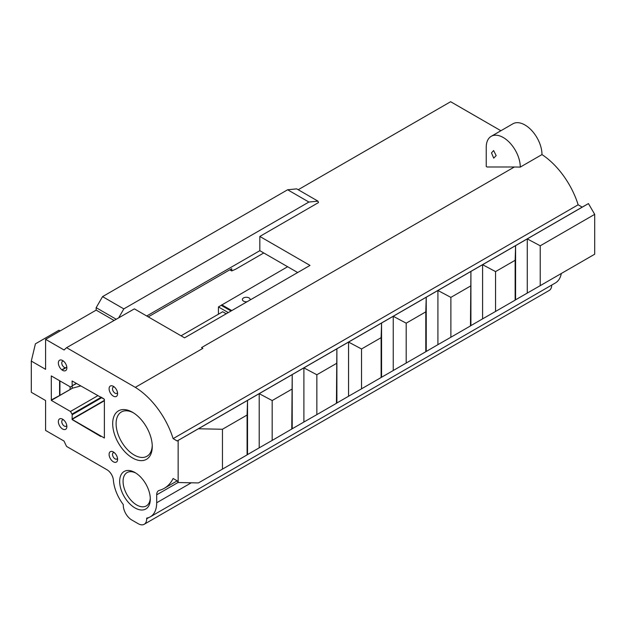 <?xml version="1.0" encoding="UTF-8"?>
<svg xmlns="http://www.w3.org/2000/svg" width="626" height="626" viewBox="0 0 626 626"><rect width="100%" height="100%" fill="white"/><g stroke="black" fill="none" stroke-linecap="round" stroke-linejoin="round"><path stroke-width="0.94" d="M60.135 330.935L58.946 330.246L35.408 343.838L31.3 361.085L31.3 392.283L45.596 400.538L45.596 430.43L64.024 441.064A95.974 55.409 -120 0 0 66.591 446.432L107.03 469.782A9.022 5.211 60 0 1 113.384 480.126A30.69 17.716 60 0 0 123.291 504.579L123.291 505.26A12.035 6.949 60 0 0 131.796 520.003L138.182 523.68A12.035 6.949 -120 0 0 144.199 524.283A12.035 6.949 -120 0 0 146.687 518.774L146.687 518.093A30.69 17.716 60 0 0 150.334 516.81L555.364 282.968A30.69 17.716 -120 0 0 561.319 273.484M287.624 189.764L308.9 202.049L317.977 201.149L296.708 188.864L287.624 189.764L102.554 296.622L96.169 307.671L96.169 310.128L45.596 339.331L45.596 369.34L31.3 361.085M500.886 130.732L450.626 101.717L298.195 189.725M287.624 266.731L218.435 306.928L218.435 314.205M146.719 315.989L259.829 250.69L259.829 236.44L310.011 265.408L184.56 337.837L134.379 308.868L66.591 347.68L135.31 387.353L202.855 348.361L201.541 347.594L514.369 166.986L487.083 166.986L486.23 166.493L487.083 166.986M259.829 250.69L297.671 272.529M247.082 415.046L247.082 454.899L247.528 454.578L247.528 400.405L247.082 415.046L222.465 429.256L198.403 428.771L303.892 367.869L316.85 374.763L316.85 414.623L303.892 422.034L303.892 367.869L336.882 348.823L336.436 403.316L316.85 414.623M259.211 447.833L272.169 440.422L272.169 400.562L259.211 393.66L259.211 447.833L247.528 454.578M291.763 429.107L292.209 374.614L292.209 428.779L272.169 440.422M272.169 400.562L291.763 389.247M316.85 374.763L336.436 363.456M336.436 403.316L336.882 402.988L336.882 348.823L348.565 342.078L361.523 348.972L361.523 388.832L381.117 377.517L381.117 337.664L361.523 348.972M336.882 402.988L348.565 396.242L348.565 342.078L393.245 316.279L406.196 323.18L406.196 363.041L425.79 351.726L425.79 311.865L406.196 323.18M348.565 396.242L361.523 388.832M406.196 363.041L381.117 377.517M381.563 377.196L381.563 323.024L381.117 337.664M393.245 370.451L393.245 316.279L437.918 290.487L450.877 297.381L450.877 337.242L437.918 344.652L437.918 290.487L470.916 271.441L470.462 325.935L470.916 325.606L470.916 271.441L482.599 264.696L495.549 271.59L515.143 260.283L515.143 300.136L495.549 311.451L495.549 271.59M437.918 344.652L425.79 351.726M426.236 351.397L426.236 297.233L425.79 311.865M450.877 297.381L470.462 286.074M450.877 337.242L470.462 325.935M470.916 325.606L482.599 318.861L482.599 264.696L515.589 245.642L515.143 260.283M482.599 318.861L495.549 311.451M515.143 300.136L515.589 299.815L515.589 245.642L588.448 203.583L594.7 214.35L540.23 245.799L527.272 238.897L527.272 293.07L540.23 285.659L540.23 245.799M247.082 301.74A3.912 2.261 180 0 1 243.53 301.122A3.912 2.261 180 0 1 242.387 299.525A3.912 2.261 180 0 1 246.292 297.272A3.912 2.261 180 0 1 250.204 299.525A3.912 2.261 180 0 1 250.126 299.979M491.496 152.893L493.617 150.545L496.175 155.6L493.711 158.143L491.496 152.893M540.23 285.659L594.7 254.211L594.7 214.35M259.829 236.44L318.477 202.581L317.977 201.149M135.31 387.353L135.185 387.298A60.472 34.915 60 0 1 173.12 438.63L177.166 440.97L582.188 207.128L578.142 204.788A60.472 34.915 -120 0 0 541.975 154.575L520.269 167.103A24.07 13.897 -120 0 0 509.814 142.814A24.07 13.897 -120 0 0 491.214 136.319A24.07 13.897 -120 0 0 486.23 147.337L486.23 166.493M181.024 335.802L222.684 311.748L226.221 313.782M229.789 269.814L231.73 270.933L231.73 268.695L148.26 316.881M308.9 202.049L123.823 308.9L118.58 317.992M520.269 167.103L514.369 166.986M541.975 154.575A24.07 13.897 -120 0 0 531.513 130.286A24.07 13.897 -120 0 0 512.921 123.791L491.214 136.319M247.082 454.899L222.465 469.117L222.465 429.256M198.403 428.771L178.152 440.407L178.152 482.529L198.403 482.936L222.465 469.117M303.892 422.034L292.209 428.779M515.589 299.815L527.272 293.07M263.773 252.967L235.579 269.243L231.73 270.933M221.721 304.784L231.769 310.582M231.049 310.997L221.221 305.324M228.263 312.609L218.435 306.928M582.188 207.128L588.448 203.583M144.199 524.283L549.229 290.441A12.035 6.949 -120 0 0 551.717 285.073M123.823 308.9L102.554 296.622M116.021 319.135L96.169 307.671M113.901 320.363L96.169 310.128M117.492 392.51A3.607 2.081 60 0 1 116.859 393.371A3.607 2.081 60 0 1 113.251 391.281A3.607 2.081 60 0 1 113.251 387.111A3.607 2.081 60 0 1 114.315 386.993M66.755 425.383A3.607 2.081 60 0 1 66.121 426.243A3.607 2.081 60 0 1 62.506 424.154A3.607 2.081 60 0 1 62.506 419.991A3.607 2.081 60 0 1 63.57 419.866M152.243 445.501A25.572 14.766 60 0 1 146.969 456.26A25.572 14.766 60 0 1 121.389 441.494A25.572 14.766 60 0 1 121.389 411.971A25.572 14.766 60 0 1 133.346 412.777M59.924 380.905L59.924 395.342L51.309 399.904L51.309 400.397L70.495 411.47L97.719 395.757M59.587 380.71L59.587 395.155M72.225 386.031L72.225 388.245L70.096 389.474L70.096 386.782L70.096 389.474L59.924 395.342M72.225 388.245L80.738 385.952M150.279 498.046A19.257 11.119 60 0 1 146.32 505.925A19.257 11.119 60 0 1 131.483 500.769A19.257 11.119 60 0 1 123.072 481.386A19.257 11.119 60 0 1 127.062 472.575A19.257 11.119 60 0 1 135.865 473.076M66.755 366.711A3.607 2.081 60 0 1 66.121 367.572A3.607 2.081 60 0 1 62.506 365.482A3.607 2.081 60 0 1 62.506 361.312A3.607 2.081 60 0 1 63.57 361.194M117.492 458.169A3.607 2.081 60 0 1 116.859 459.03A3.607 2.081 60 0 1 113.251 456.949A3.607 2.081 60 0 1 113.251 452.778A3.607 2.081 60 0 1 114.315 452.653M45.596 339.331L64.102 350.012A95.974 55.409 -120 0 1 66.591 347.68M173.12 438.63L578.142 204.788M177.166 440.97L178.152 440.407M178.152 482.529L177.166 480.823L173.12 478.491A60.472 34.915 60 0 1 164.231 488.343A60.472 34.915 60 0 1 159.294 490.385A9.022 5.211 -120 0 0 158.558 490.69A9.022 5.211 -120 0 0 156.688 494.822L156.688 502.756A30.69 17.716 60 0 1 150.334 516.81M117.602 393.684A6.017 3.474 -120 0 0 113.353 386.312A6.017 3.474 -120 0 0 109.096 388.769A6.017 3.474 -120 0 0 113.353 396.133A6.017 3.474 -120 0 0 117.602 393.684M66.865 426.556A6.017 3.474 -120 0 0 62.608 419.185A6.017 3.474 -120 0 0 58.359 421.642A6.017 3.474 -120 0 0 62.608 429.013A6.017 3.474 -120 0 0 66.865 426.556M152.259 446.518A27.982 16.151 -120 0 0 132.477 412.252A27.982 16.151 -120 0 0 112.688 423.677A27.982 16.151 -120 0 0 132.477 457.942A27.982 16.151 -120 0 0 152.259 446.518M103.736 437.652L104.37 437.316L103.736 437.652L72.1 419.389L104.37 400.757M103.736 437.684L104.37 438.051L104.37 399.286L72.1 380.968L72.1 381.453L72.522 381.211M72.1 381.453L72.201 385.741L76.286 383.386M72.624 381.273L72.201 381.516M72.201 385.741L76.552 383.535M72.013 386.156L70.519 387.024L51.277 375.913L51.332 399.92M65.448 367.736L61.849 369.817M66.833 367.235L62.068 369.982M72.467 388.183L51.309 400.397M70.495 411.47L72.013 414.099L100.747 397.51M72.013 414.099L72.201 414.725L101.389 397.878M72.201 414.725L72.1 419.389M104.37 400.382L72.201 418.95M100.755 436.494L72.201 419.639L101.068 436.306M103.736 398.785L100.755 396.962L103.736 398.785M119.668 481.386A21.66 12.504 -120 0 0 134.989 507.921A21.66 12.504 -120 0 0 150.303 499.078A21.66 12.504 -120 0 0 134.989 472.544A21.66 12.504 -120 0 0 119.668 481.386M66.865 367.877A6.017 3.474 -120 0 0 62.608 360.513A6.017 3.474 -120 0 0 58.359 362.97A6.017 3.474 -120 0 0 62.608 370.334A6.017 3.474 -120 0 0 66.865 367.877M117.602 459.343A6.017 3.474 -120 0 0 113.353 451.972A6.017 3.474 -120 0 0 109.096 454.429A6.017 3.474 -120 0 0 113.353 461.8A6.017 3.474 -120 0 0 117.602 459.343M156.688 494.822L178.113 482.458M191.266 482.795L156.688 502.756M148.902 517.491L146.687 518.774M177.181 480.862L164.231 488.343"/></g></svg>
